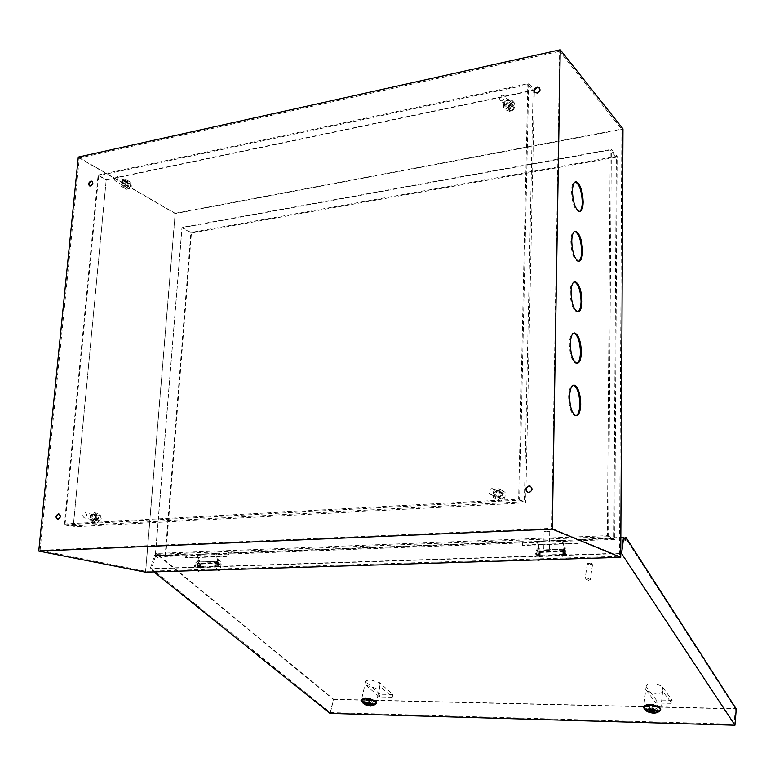 <?xml version="1.0" encoding="UTF-8"?>
<svg xmlns="http://www.w3.org/2000/svg" width="775" height="775" viewBox="0 0 775 775"><rect width="100%" height="100%" fill="white"/><g stroke="black" fill="none" stroke-linecap="round" stroke-linejoin="round"><path stroke-width="0.58" stroke-dasharray="3.88 2.91" d="M197.78 564.549L198.836 563.105L199.514 563.357L199.814 564.994L198.758 566.438L197.78 564.549M216.661 563.909L217.697 562.456L218.366 562.718L218.666 564.355L217.63 565.808L216.661 563.909M217.969 561.333L215.682 553.447L216.516 553.641L219.209 562.921L219.364 564.51L217.61 566.98L215.963 563.754L217.969 561.333L199.107 561.991L196.811 554.173L197.654 554.357L200.522 565.14L198.729 567.6L197.073 564.394L199.107 561.991M216.516 553.641L197.654 554.357M215.682 553.447L196.811 554.173M218.366 562.718L199.514 563.357M564.539 552.72L563.851 554.377L563.105 552.178L563.793 550.521L564.539 552.72M539.671 553.553L538.964 555.2L538.199 553.021L538.906 551.374L539.671 553.553M539.071 550.105L537.162 541.095L537.773 541.337L540.02 551.936L540.185 553.738L538.974 556.528L537.676 552.837L538.887 550.047L563.948 549.233L562.069 540.146L562.66 540.378L565.033 552.904L563.88 555.723L562.611 551.984L563.948 549.233M537.773 541.337L562.66 540.378M537.162 541.095L562.069 540.146M539.4 551.684L564.268 550.831M547.964 531.96L544.06 531.476L549.727 531.572L547.964 531.96M547.644 550.599L543.73 550.143L549.407 550.25L547.644 550.599M99.064 521.265L98.783 521.255C96.71 519.502 96.953 517.826 99.52 516.247L99.81 516.257C101.874 518.02 101.632 519.696 99.064 521.265M84.533 517.807L84.242 517.797C82.16 516.024 82.412 514.329 85.008 512.721L85.298 512.73C87.372 514.513 87.12 516.208 84.533 517.807M129.309 188.577L128.437 188.49C127.129 186.843 127.555 185.38 129.716 184.092L130.597 184.179C131.895 185.826 131.469 187.298 129.309 188.577M115.979 180.875L115.097 180.788C113.789 179.132 114.225 177.64 116.405 176.332L117.296 176.419C118.594 178.085 118.158 179.568 115.979 180.875M511.703 110.786L509.834 110.35C508.662 108.335 509.33 106.756 511.829 105.603L513.709 106.049C514.871 108.064 514.193 109.643 511.703 110.786M502.035 100.527L500.156 100.082C498.974 98.047 499.642 96.439 502.181 95.267L504.079 95.712C505.252 97.747 504.573 99.355 502.035 100.527M502.045 499.081L501.289 499.013C498.577 496.765 498.877 494.818 502.19 493.162L502.985 493.239C505.668 495.496 505.358 497.443 502.045 499.081M491.553 494.605L490.788 494.528C488.047 492.261 488.357 490.284 491.718 488.589L492.512 488.667C495.225 490.953 494.905 492.929 491.553 494.605M575.951 363.427L576.881 363.33L575.951 363.427C571.979 361.382 569.79 354.921 569.363 344.042C569.664 336.863 571.146 333.211 573.81 333.085M575.06 415.826L575.99 415.749L575.06 415.826C571.146 413.86 569.005 407.524 568.618 396.819C568.947 389.234 570.516 385.378 573.335 385.243M578.518 211.682L579.409 211.536L578.518 211.682C574.391 209.395 572.057 202.566 571.524 191.183C571.747 185.06 572.987 181.941 575.244 181.834M577.685 261.378L578.586 261.252L577.685 261.378C573.607 259.179 571.311 252.466 570.817 241.248C571.059 234.796 572.376 231.512 574.769 231.405M576.833 311.947L577.743 311.841L576.833 311.947C572.803 309.835 570.555 303.248 570.1 292.194C570.361 285.394 571.766 281.935 574.285 281.809M539.603 88.088L539.691 88.176C540.902 90.413 540.127 92.148 537.375 93.388L534.905 92.506M530.517 486.274C533.278 488.889 532.842 491.04 529.228 492.716L527.697 492.367M59.103 514.048L59.258 514.067C61.457 515.966 61.177 517.778 58.425 519.502L57.699 519.366M92.148 181.408L92.341 181.486C93.746 183.258 93.281 184.847 90.956 186.262L89.706 185.952M619.525 556.295L551.752 528.317L559.666 51.334L621.85 129.473L619.525 556.295L145.681 571.291L40.077 550.318L551.752 528.317M40.077 550.318L79.35 158.013L559.666 51.334M614.73 539.419L165.104 556.469L155.407 554.357L608.53 536.678L614.73 539.419L617.132 156.269L190.892 232.49L181.97 227.404L611.339 149.372L617.132 156.269M165.104 556.469L190.892 232.49M191.415 233.062L616.309 157.209L613.868 538.557L165.763 555.694L191.415 233.062L182.047 227.724L610.225 149.972L616.309 157.209M78.275 157.093L175.15 213.29L145.506 572.173M175.15 213.29L622.974 128.882M608.53 536.678L611.339 149.372M155.407 554.357L181.97 227.404M79.35 158.013L175.218 213.6L621.85 129.473M175.218 213.6L145.681 571.291M165.763 555.694L155.591 553.466L607.348 535.661L610.225 149.972M155.591 553.466L182.047 227.724M607.348 535.661L613.868 538.557M508.022 100.634L510.551 101.234C512.101 103.937 511.2 106.059 507.848 107.589L505.348 107.008C503.779 104.315 504.67 102.184 508.022 100.634M507.644 100.227L510.163 100.818C511.713 103.521 510.812 105.642 507.46 107.183L504.961 106.601C503.392 103.898 504.283 101.777 507.644 100.227M498.073 490.362L499.129 490.468C502.723 493.491 502.297 496.097 497.87 498.306L496.853 498.209C493.22 495.206 493.627 492.59 498.073 490.362M497.647 490.178L498.712 490.284C502.307 493.307 501.88 495.923 497.443 498.122L496.436 498.025C492.803 495.031 493.21 492.406 497.647 490.178M93.843 514.009L94.23 514.019C96.991 516.382 96.652 518.62 93.223 520.742L92.845 520.722C90.074 518.368 90.404 516.131 93.843 514.009M93.262 513.864L93.649 513.883C96.41 516.247 96.071 518.485 92.642 520.597L92.264 520.587C89.493 518.233 89.823 515.995 93.262 513.864M124.504 180.255L125.686 180.381C127.42 182.58 126.838 184.547 123.952 186.271L122.779 186.155C121.036 183.956 121.607 181.989 124.504 180.255M123.971 179.945L125.153 180.071C126.887 182.28 126.306 184.237 123.419 185.971L122.247 185.845C120.503 183.646 121.084 181.679 123.971 179.945M106.214 179.674L534.333 89.948L525.683 502.791L73.208 526.835L106.214 179.674L98.115 175.034L528.705 83.535L534.333 89.948M528.705 83.535L519.56 500.108L64.344 524.82L73.208 526.835M64.344 524.82L98.115 175.034M519.56 500.108L525.683 502.791M65.071 523.948L98.667 175.644L527.804 84.611L518.63 499.139L65.071 523.948L73.344 525.837L106.223 179.984L533.064 90.578L524.355 501.658L73.344 525.837M527.804 84.611L533.064 90.578M98.667 175.644L106.223 179.984M518.63 499.139L524.355 501.658M196.705 564.035L197.654 563.144L198.526 565.585L197.577 566.477L196.705 564.035M197.577 564.006L198.526 563.115L199.398 565.556L198.448 566.447L197.577 564.006M195.494 563.008L197.693 560.935C199.611 561.662 200.289 563.551 199.727 566.602L198.226 571.417L193.973 567.842L195.494 563.008L198.565 560.906C200.483 561.633 201.161 563.512 200.599 566.573L199.107 571.388L198.226 571.417M199.107 571.388L194.845 567.813L193.973 567.842M194.845 567.813L196.366 562.979M217.087 563.338L218.017 562.447L218.889 564.898L217.949 565.798L217.087 563.338M217.969 563.309L218.908 562.408L219.771 564.868L218.841 565.769L217.969 563.309M215.886 562.311L218.056 560.218C219.945 560.945 220.623 562.853 220.071 565.934L218.598 570.788L214.394 567.174L215.886 562.311L218.947 560.189C220.836 560.916 221.505 562.824 220.962 565.905L219.49 570.758L218.598 570.788M219.49 570.758L215.285 567.145L214.394 567.174M215.285 567.145L216.777 562.272M566.079 553.302L565.45 554.319L564.752 551.48L565.382 550.463L566.079 553.302M564.907 553.34L564.278 554.357L563.58 551.519L564.21 550.502L564.907 553.34M563.88 550.279L565.333 547.906C566.69 548.778 567.232 550.977 566.951 554.503L566.07 560.054L562.989 555.849L563.88 550.279L562.698 550.318L564.161 547.954C565.518 548.816 566.06 551.015 565.779 554.542L564.898 560.092L561.817 555.888L562.698 550.318M561.817 555.888L562.989 555.849M564.898 560.092L566.07 560.054M539.206 554.202L538.548 555.21L537.84 552.401L538.499 551.393L539.206 554.202M538.053 554.232L537.395 555.249L536.688 552.439L537.346 551.432L538.053 554.232M536.93 551.209L538.451 548.865C539.855 549.717 540.408 551.887 540.107 555.384L539.177 560.887L535.99 556.721L536.93 551.209L535.777 551.248L537.308 548.903C538.712 549.756 539.264 551.926 538.954 555.423L538.024 560.916L534.837 556.76L535.777 551.248M534.837 556.76L535.99 556.721M538.024 560.916L539.177 560.887M649.799 710.394L654.894 710.975M656.231 710.714L657.278 709.755C656.716 708.292 654.488 707.401 650.593 707.081L646.931 708.34L647.745 709.464M366.701 703.177L371.235 703.971M371.913 703.913L373.153 703.148C372.513 701.714 370.324 700.794 366.575 700.416L364.173 701.23L364.986 702.334M375.226 704.388L372.136 704.804C367.205 704.407 363.707 703.177 361.625 701.113M659.612 711.13L654.604 711.925C649.808 711.644 646.35 710.568 644.209 708.718M646.185 690.07C648.171 692.065 651.659 693.199 656.667 693.489C660.397 693.47 662.402 692.743 662.683 691.319L671.828 703.332L655.921 702.983L646.185 690.07L646.176 686.011C646.447 684.596 648.433 683.87 652.133 683.831C657.2 684.112 660.717 685.265 662.673 687.28L672.148 700.309L671.828 703.332M649.818 704.078C646.088 704.087 644.083 704.775 643.822 706.151C644.732 708.563 648.375 710.026 654.759 710.549C658.508 710.559 660.523 709.861 660.804 708.476C659.883 706.064 656.222 704.601 649.818 704.078M643.734 706.839C644.655 709.251 648.297 710.714 654.681 711.237C658.246 711.256 660.252 710.617 660.707 709.328M366.003 685.216L375.856 688.287L379.827 686.873L379.023 685.439L392.266 697.2L379.401 696.919L366.003 685.216L366.633 682.484L365.8 681.012L369.733 679.588L379.634 682.688L392.857 694.487L392.266 697.2M365.577 697.713L361.644 699.069C362.69 701.443 366.275 702.944 372.407 703.574L376.388 702.218C375.342 699.844 371.738 698.343 365.577 697.713M361.499 699.68C362.545 702.053 366.139 703.555 372.271 704.184L376.204 703.032M590.589 564.384L588.458 563.028L591.606 563.454L590.589 564.384M589.039 563.134L587.285 563.987L590.763 565.566L592.517 564.704L589.039 563.134M588.593 580.378L585.096 578.809L586.849 577.976L590.356 579.545L588.593 580.378M158.265 557.864L157.664 557.884L158.439 555.539L159.04 555.52L158.265 557.864L155.668 555.733L187.017 554.522L185.932 557.932L228.092 556.373L229.129 552.904L523.261 541.609L522.583 545.493L578.208 543.44L578.809 539.477L623.139 537.773L624.834 540.398L624.989 539.255M578.809 539.477L620.823 537.414M625.706 540.369L624.834 540.398M523.261 541.609L229.129 552.904M330.402 712.574L734.09 724.218L621.066 553.166L151.406 568.559L330.402 712.574L333.618 699.263L735.349 708.641L625.202 537.588M158.439 555.539L333.386 699.496L330.024 713.397M333.386 699.496L736.25 708.941M157.664 557.884L154.632 555.394L150.147 568.908L153.886 571.911M522.941 541.192L522.253 545.077L577.898 543.013L578.508 539.042M154.632 555.394L186.591 554.164L185.506 557.574L227.676 556.004L228.722 552.536M620.736 553.544L150.147 568.908M159.04 555.52L333.618 699.263M735.349 708.641L734.09 724.218M155.668 555.733L151.406 568.559M623.139 537.773L621.066 553.166M392.857 694.487L380.002 694.216L379.401 696.919M380.002 694.216L366.633 682.484M672.148 700.309L656.26 699.98L655.921 702.983M656.26 699.98L646.544 687.018M371.419 703.128L369.346 701.346L366.933 702.16L371.322 703.564M369.346 701.346L369.036 702.702M654.972 710.065L653.49 708.118L649.963 708.999L654.991 710.084M653.49 708.118L653.335 709.551M124.397 181.389L125.133 181.457C126.218 182.842 125.86 184.062 124.058 185.148L123.322 185.07C122.237 183.694 122.595 182.464 124.397 181.389M127.575 183.239L128.311 183.317C129.396 184.682 129.037 185.913 127.236 186.988L126.499 186.911C125.414 185.535 125.773 184.314 127.575 183.239M130.355 186.63L127.013 189.439L124.068 187.918L124.465 183.588L127.797 180.788L130.743 182.299L130.355 186.63L127.177 184.789L123.826 187.608L120.881 186.078L121.288 181.747L124.63 178.928L127.575 180.439L127.177 184.789M127.013 189.439L123.826 187.608M124.068 187.918L120.881 186.078M124.465 183.588L121.288 181.747M127.797 180.788L124.63 178.928M130.743 182.299L127.575 180.439M510.289 104.402C508.206 105.361 507.644 106.688 508.623 108.364L510.183 108.733C512.275 107.773 512.827 106.456 511.858 104.77L510.289 104.402M507.993 101.942C505.901 102.91 505.339 104.237 506.317 105.923L507.887 106.282C509.979 105.323 510.541 103.995 509.562 102.31L507.993 101.942M503.556 107.512L507.809 109.13L512.207 105.729L512.333 100.702L508.061 99.093L503.682 102.494L503.556 107.512L505.872 109.943L510.115 111.571L514.493 108.19L514.619 103.172L510.367 101.564L505.998 104.954L505.872 109.943M507.809 109.13L510.115 111.571M512.207 105.729L514.493 108.19M512.333 100.702L514.619 103.172M508.061 99.093L510.367 101.564M503.682 102.494L505.998 104.954M96.797 520.306C98.938 518.988 99.152 517.593 97.427 516.121L97.185 516.111C95.044 517.429 94.841 518.824 96.565 520.296L96.797 520.306M93.339 519.473C95.48 518.155 95.693 516.751 93.969 515.278L93.727 515.268C91.576 516.596 91.372 517.991 93.097 519.463L93.339 519.473M97.04 514.755L93.978 512.517L90.472 515.133L90.026 519.986L93.087 522.234L96.594 519.618L97.04 514.755L100.498 515.598L97.437 513.36L93.94 515.976L93.494 520.81L96.555 523.048L100.052 520.442L100.498 515.598M93.978 512.517L97.437 513.36M90.472 515.133L93.94 515.976M90.026 519.986L93.494 520.81M93.087 522.234L96.555 523.048M96.594 519.618L100.052 520.442M497.908 496.814L497.269 496.746C495.002 494.876 495.254 493.239 498.034 491.844L498.683 491.912C500.941 493.801 500.679 495.428 497.908 496.814M500.408 497.879L499.768 497.821C497.511 495.952 497.763 494.324 500.524 492.939L501.183 492.997C503.43 494.876 503.169 496.504 500.408 497.879M495.952 492.813L500.611 489.703L505.135 492.29L505 498.005L500.321 501.125L495.806 498.519L495.952 492.813L493.442 491.728L498.112 488.599L502.655 491.195L502.51 496.94L497.821 500.069L493.297 497.453L493.442 491.728M500.611 489.703L498.112 488.599M505.135 492.29L502.655 491.195M505 498.005L502.51 496.94M500.321 501.125L497.821 500.069M495.806 498.519L493.297 497.453M217.911 562.514L199.049 563.163M219.209 562.921L200.357 563.57M218.569 563.425L199.718 564.064M539.574 552.488L564.442 551.645M540.02 551.936L564.868 551.083M539.061 551.442L563.948 550.589M200.599 566.573L199.727 566.602M220.962 565.905L220.071 565.934M565.779 554.542L566.951 554.503M538.954 555.423L540.107 555.384M379.634 682.688L379.023 685.439M662.673 687.28L662.334 690.351M217.697 562.456L198.836 563.105M217.63 565.808L198.758 566.438M217.61 566.98L198.729 567.6M217.717 561.284L198.855 561.943M538.964 555.2L563.851 554.377M538.887 550.047L563.764 549.175M538.974 556.528L563.88 555.723M538.906 551.374L563.793 550.521M544.06 531.476L543.73 550.143M98.783 521.255L84.242 517.797M128.437 188.49L115.097 180.788M509.834 110.35L500.156 100.082M501.289 499.013L490.788 494.528M89.503 185.874L90.055 186.184M57.544 519.357L58.135 519.492M502.985 493.239L492.512 488.667M513.709 106.049L504.079 95.712M130.597 184.179L117.296 176.419M99.81 516.257L85.298 512.73M549.727 531.572L549.407 550.25M93.649 513.883L94.23 514.019M125.153 180.071L125.686 180.381M122.247 185.845L122.779 186.155M92.264 520.587L92.845 520.722M198.526 563.115L197.654 563.144M198.565 560.906L197.693 560.935M198.448 566.447L197.577 566.477M218.908 562.408L218.017 562.447M218.947 560.189L218.056 560.218M218.841 565.769L217.949 565.798M564.278 554.357L565.45 554.319M564.161 547.954L565.333 547.906M564.21 550.502L565.382 550.463M537.395 555.249L538.548 555.21M537.308 548.903L538.451 548.865M537.346 551.432L538.499 551.393M657.278 709.755L657.045 711.828M373.153 703.148L372.736 705.008M646.176 686.011L643.822 706.151M365.8 681.012L361.644 699.069M588.458 563.028L587.557 563.532M587.285 563.987L585.096 578.809M592.517 564.704L590.356 579.545M591.606 563.454L592.294 564.181M379.827 686.873L376.388 702.218M662.683 691.319L660.804 708.476M364.173 701.23L363.775 702.964M646.931 708.34L646.708 710.307M128.311 183.317L125.133 181.457M126.499 186.911L123.322 185.07M506.317 105.923L508.623 108.364M509.562 102.31L511.858 104.77M93.969 515.278L97.427 516.121M93.097 519.463L96.565 520.296M499.768 497.821L497.269 496.746M501.183 492.997L498.683 491.912"/><path stroke-width="1.16" d="M581.347 352.296C580.93 341.504 578.741 335.062 574.75 332.979C572.076 333.085 570.594 336.738 570.293 343.935C570.72 354.824 572.909 361.286 576.881 363.33C579.584 363.194 581.076 359.513 581.347 352.296M573.81 333.085L573.829 333.085C577.821 335.168 580.02 341.601 580.427 352.402C580.243 358.563 579.061 362.216 576.881 363.33M580.717 404.104C580.339 393.477 578.198 387.161 574.275 385.156C571.456 385.282 569.887 389.137 569.557 396.732C569.945 407.447 572.086 413.782 575.99 415.749C578.847 415.594 580.427 411.709 580.717 404.104M574.275 385.156L573.345 385.243C577.268 387.248 579.419 393.564 579.797 404.192C579.593 410.74 578.324 414.596 575.99 415.749M583.158 202.13C582.635 190.834 580.31 184.024 576.174 181.689C573.897 181.767 572.657 184.876 572.434 191.028C572.967 202.42 575.292 209.25 579.409 211.536C581.705 211.439 582.955 208.301 583.158 202.13M575.244 181.834L575.273 181.844C579.409 184.179 581.744 190.989 582.267 202.275C582.132 207.438 581.192 210.519 579.429 211.536M582.567 251.333C582.083 240.202 579.797 233.517 575.699 231.26C573.297 231.347 571.979 234.631 571.737 241.112C572.231 252.34 574.517 259.044 578.586 261.252C581.018 261.136 582.345 257.833 582.567 251.333M574.769 231.405L574.788 231.405C578.886 233.653 581.182 240.337 581.667 251.458C581.521 256.942 580.494 260.197 578.605 261.252M581.957 301.378C581.512 290.422 579.264 283.853 575.224 281.693C572.686 281.78 571.291 285.248 571.02 292.078C571.475 303.132 573.723 309.719 577.743 311.841C580.31 311.715 581.715 308.227 581.957 301.378M574.285 281.809L574.314 281.809C578.363 283.979 580.611 290.538 581.056 301.494C580.892 307.307 579.787 310.756 577.753 311.841M534.905 92.506C534.111 90.288 534.973 88.66 537.492 87.623L539.603 88.088M537.114 87.197L539.313 87.74C540.533 89.977 539.758 91.721 536.998 92.961L534.818 92.419C533.587 90.191 534.353 88.447 537.114 87.197M527.697 492.367C525.382 489.626 525.934 487.543 529.364 486.099L530.517 486.274M528.957 485.915L529.916 486.022C532.89 488.55 532.522 490.72 528.821 492.522L527.901 492.425C524.898 489.907 525.247 487.737 528.957 485.915M57.699 519.366C55.994 517.206 56.41 515.433 58.958 514.058L59.103 514.048M58.367 513.912L58.668 513.922C60.857 515.83 60.586 517.642 57.834 519.366L57.544 519.357C55.335 517.458 55.606 515.646 58.367 513.912M89.706 185.952C88.757 184.043 89.328 182.522 91.431 181.398L92.148 181.408M90.888 181.088L91.799 181.176C93.203 182.948 92.738 184.537 90.404 185.961L89.503 185.874C88.098 184.111 88.553 182.513 90.888 181.088M622.974 128.882L620.717 557.312L552.313 529.151L560.228 49.794L622.974 128.882M552.313 529.151L38.75 551.073L145.506 572.173L620.717 557.312M38.75 551.073L78.275 157.093L560.228 49.794M653.364 713.077L657.045 711.828C656.483 710.375 654.255 709.483 650.351 709.164L646.699 710.413C647.251 711.867 649.479 712.758 653.364 713.077M654.894 710.975L656.231 710.714M370.314 705.822L372.736 705.008C372.097 703.564 369.898 702.654 366.149 702.266L363.746 703.09C364.386 704.523 366.575 705.434 370.314 705.822M371.235 703.971L371.913 703.913M365.848 702.014C363.611 702.034 362.758 702.528 363.291 703.516L370.615 706.073L373.095 705.608C373.453 703.884 371.041 702.683 365.848 702.014M363.291 703.516L361.353 700.3L365.296 698.953C371.457 699.583 375.061 701.084 376.108 703.448L375.226 704.388M650.138 708.883C646.747 708.941 645.459 709.658 646.263 711.043L653.577 713.358L657.433 712.574C658.101 710.704 655.669 709.474 650.138 708.883M644.209 708.718L643.657 707.527C643.928 706.151 645.924 705.463 649.653 705.463C656.067 705.986 659.728 707.449 660.649 709.852L659.612 711.13M660.707 709.328L660.726 709.164C659.806 706.752 656.144 705.289 649.731 704.775C646.001 704.775 644.006 705.463 643.734 706.839L643.676 707.362M376.204 703.032L376.253 702.828C375.197 700.464 371.603 698.963 365.442 698.333L361.402 700.096M153.886 571.911L330.024 713.397L734.952 725.206L736.25 708.941L626.074 537.559L625.706 540.369L623.73 537.298L620.823 537.414M623.73 537.298L621.55 553.515L620.736 553.544M734.952 725.206L621.55 553.515M626.074 537.559L625.202 537.588L624.989 539.255M364.986 702.334L366.701 703.177M368.919 703.206L366.517 704.01L371.002 704.979L369.036 702.702M366.904 702.315L366.517 704.01M371.322 703.564L371.002 704.979M647.745 709.464L649.799 710.394M653.335 709.551L653.257 710.2L649.721 711.072L654.759 712.157L654.972 710.065M649.944 709.154L649.721 711.072M654.759 712.157L653.257 710.2M573.829 333.085L574.75 332.979M575.273 181.844L576.174 181.689M574.788 231.405L575.699 231.26M574.314 281.809L575.224 281.693M646.263 711.043L644.093 708.592M376.253 702.828L376.108 703.448M660.726 709.164L660.649 709.852M657.433 712.574L660.145 710.782M373.095 705.608L375.701 704.126"/></g></svg>
